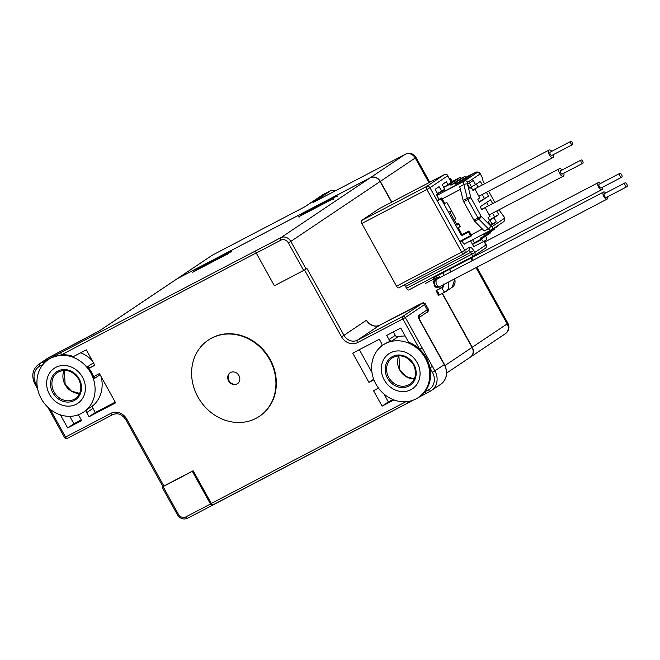 <?xml version="1.0" encoding="UTF-8"?>
<svg xmlns="http://www.w3.org/2000/svg" width="660" height="660" viewBox="0 0 660 660"><rect width="100%" height="100%" fill="white"/><g stroke="black" fill="none" stroke-linecap="round" stroke-linejoin="round"><path stroke-width="0.99" d="M49.533 394.433A21.095 18.571 -123.8 0 0 77.764 403.342A21.095 18.571 -123.8 0 0 82.492 377.198A21.095 18.571 -123.8 0 0 54.268 368.296A21.095 18.571 -123.8 0 0 49.533 394.433M384.219 379.888A21.095 18.571 -123.8 0 0 412.442 388.789A21.095 18.571 -123.8 0 0 417.178 362.653A21.095 18.571 -123.8 0 0 388.946 353.743A21.095 18.571 -123.8 0 0 384.219 379.888M562.106 169.966A4.216 1.988 62.4 0 0 559.416 168.696A4.216 1.988 62.4 0 0 559.325 168.745A4.216 1.988 62.4 0 0 559.655 173.448A4.216 1.988 62.4 0 0 563.327 176.17A4.216 1.988 62.4 0 0 563.417 176.121A4.216 1.988 62.4 0 0 563.813 173.233M563.327 176.17L489.225 214.921A4.216 1.988 62.4 0 0 489.258 214.896M551.768 151.321A4.216 1.988 62.4 0 0 549.079 150.051A4.216 1.988 62.4 0 0 548.996 150.1A4.216 1.988 62.4 0 0 549.326 154.811A4.216 1.988 62.4 0 0 552.989 157.525A4.216 1.988 62.4 0 0 553.08 157.476A4.216 1.988 62.4 0 0 553.476 154.597M475.018 188.785A4.216 1.988 62.4 0 0 474.928 188.826A4.216 1.988 62.4 0 0 474.837 188.884A4.216 1.988 62.4 0 0 474.433 189.395M552.989 157.525L478.888 196.276A4.216 1.988 62.4 0 0 478.929 196.251M581.072 160.05A1.848 0.874 62.4 0 0 581.221 162.104A1.848 0.874 62.4 0 0 582.821 163.292A1.848 0.874 62.4 0 0 582.862 163.276A1.848 0.874 62.4 0 0 582.722 161.213A1.848 0.874 62.4 0 0 581.113 160.025A1.848 0.874 62.4 0 0 581.072 160.05M560.554 170.775A1.848 0.874 62.4 0 0 560.513 170.792A1.848 0.874 62.4 0 0 560.48 170.816A1.848 0.874 62.4 0 0 560.62 172.879A1.848 0.874 62.4 0 0 562.229 174.067A1.848 0.874 62.4 0 0 562.262 174.042M570.743 141.405A1.848 0.874 62.4 0 0 570.884 143.459A1.848 0.874 62.4 0 0 572.492 144.655A1.848 0.874 62.4 0 0 572.534 144.631A1.848 0.874 62.4 0 0 572.385 142.568A1.848 0.874 62.4 0 0 570.784 141.38A1.848 0.874 62.4 0 0 570.743 141.405M550.226 152.138A1.848 0.874 62.4 0 0 550.184 152.155A1.848 0.874 62.4 0 0 550.143 152.179A1.848 0.874 62.4 0 0 550.291 154.234A1.848 0.874 62.4 0 0 551.892 155.422A1.848 0.874 62.4 0 0 551.933 155.405M498.943 209.839L504.9 218.014L492.228 226.512L490.693 225.967L481.156 216.298L470.893 197.785L463.675 201.712A2.64 1.246 62.4 0 1 463.171 200.467L459.731 186.714L463.856 184.561L467.296 198.313A2.64 1.056 -14.1 0 1 470.893 197.785L467.453 184.033A2.64 1.056 -14.1 0 0 463.856 184.561A5.272 2.491 -117.6 0 1 464.376 181.054L476.767 172.747L479.267 172.714L481.767 176.286L483.153 181.351L484.514 183.81M488.606 191.194L494.851 202.455M482.311 184.965L480.332 181.401L475.555 184.602L473.253 180.46L467.643 184.222L469.945 188.364L471.298 187.456L472.956 190.459L474.928 189.131L479.779 197.885L477.807 199.213L479.465 202.207L488.507 196.144L486.404 192.349M492.64 203.61L490.545 199.831L480.158 206.794L481.825 209.789L485.149 207.562L490.001 216.315L488.029 217.643L489.687 220.638L488.334 221.537L490.636 225.687L496.246 221.925L493.944 217.784L498.721 214.574L496.733 210.994M488.507 196.144L479.226 201.762M472.832 190.228L474.928 189.131M469.862 188.215L471.298 187.456M469.384 183.059L471.438 186.763L475.555 184.602M476.38 184.049L478.112 187.168M482.204 194.543L484.308 198.355M504.9 218.014L504.042 221.463L491.642 229.779A2.64 2.318 -123.8 0 0 492.228 226.512M486.601 202.48L488.441 205.804M492.533 213.188L494.53 216.785L498.721 214.574M494.53 216.785L489.827 219.937L493.944 217.784M489.827 219.937L492.121 224.078L496.246 221.925M492.121 224.078L490.388 225.241M481.61 209.41L485.149 207.562M461.092 182.523L445.442 190.707L443.652 187.481L453.618 180.799L460.21 177.35L460.853 178.505L464.97 176.352L465.613 177.507L470.555 174.916L471.067 175.84L461.092 182.523L460.581 181.599L455.639 184.189L455.004 183.035L450.879 185.188L450.244 184.041L443.652 187.481M472.618 239.745L474.301 242.773L480.892 239.333L480.249 238.177L484.374 236.024L483.731 234.869L488.68 232.287L488.276 231.561M485.628 236.156L485.991 236.808A2.64 1.246 -117.6 0 1 486.23 239.811L484.151 241.205A2.64 1.246 -117.6 0 1 484.102 241.238A2.64 1.246 -117.6 0 1 481.841 239.596L481.478 238.936M482.344 229.02L471.157 234.869A5.272 2.491 62.4 0 0 471.71 235.76L460.012 241.873M488.68 232.287L498.646 225.604L498.44 225.225M494.002 228.715L494.34 229.342L484.374 236.024M490.471 231.94L490.858 232.642L480.892 239.333M463.675 201.712L473.938 220.225L481.156 216.298A2.64 1.262 135.4 0 1 478.838 219.128L488.375 228.797A2.64 1.262 -44.6 0 0 490.693 225.967M463.171 200.467L467.296 198.313A2.64 1.246 62.4 0 0 467.791 199.559L478.055 218.072A2.64 1.246 62.4 0 0 478.838 219.128L474.713 221.29L484.25 230.95L488.375 228.797A5.272 2.491 62.4 0 0 491.337 229.96A5.272 2.491 62.4 0 0 491.444 229.895A2.64 2.318 -123.8 0 0 491.659 229.771L464.269 244.117L491.221 230.01M460.581 181.599L470.555 174.916M437.027 200.409L441.721 197.95A5.272 2.491 62.4 0 0 442.192 198.899L444.749 203.511L446.803 202.43L455.87 218.79L454.228 219.648L456.778 224.26L458.428 223.393L460.218 226.619L458.156 227.7L461.983 234.613L468.988 230.95L471.157 234.869M474.713 221.29A2.64 1.246 -117.6 0 1 473.938 220.225M460.21 177.35L450.244 184.041M455.639 184.189L465.613 177.507M458.156 227.7L460.094 226.405M454.228 219.648L455.804 218.674M460.853 178.505L450.879 185.188M455.004 183.035L464.97 176.352M459.764 241.42L471.372 235.232M437.283 200.871L441.111 198.874L461.546 235.736L464.244 233.921L464.038 233.541L468.996 230.95M470.596 235.76L468.55 232.072L469.326 231.553M461.546 235.736L468.55 232.072M446.795 202.438L451.349 210.655L449.691 211.769L457.091 225.134L458.873 224.202L460.078 226.405M449.691 211.769L451.465 210.837M441.903 198.346L441.111 198.874M470.398 357.134A7.912 6.963 -123.8 0 0 470.497 357.06A7.912 6.963 -123.8 0 0 472.271 347.259L442.398 293.37M391.801 202.092L380.325 181.385A7.912 6.963 -123.8 0 0 370.318 177.705L177.515 278.528A7.912 6.963 -123.8 0 0 176.946 278.875A7.912 6.963 -123.8 0 0 176.839 278.941M443.685 286.135L436.087 290.722L443.182 286.96M322.996 194.642A5.272 2.491 62.4 0 0 322.888 194.692A5.272 2.491 62.4 0 0 322.773 194.766A2.64 2.318 -123.8 0 0 322.575 194.873L324.53 193.834A5.272 2.491 62.4 0 0 324.415 193.9L304.673 206.893M313.64 202.199L331.007 190.451L324.415 193.9M438.644 295.334L445.285 291.86M436.021 290.779L438.388 292.644L438.57 295.375L436.087 290.722M99.421 330.833L176.731 279.007A7.912 6.963 56.2 0 1 177.309 278.668L370.111 177.845A7.912 6.963 56.2 0 1 380.119 181.525L391.586 202.207M433.356 277.563L434.107 278.924M438.562 286.96L439.379 288.428M442.183 293.486L472.065 347.399A7.912 6.963 56.2 0 1 470.291 357.2L446.638 373.057M413.333 400.125L408.804 402.443A2.112 0.998 62.4 0 1 408.763 402.468A2.112 0.998 62.4 0 1 407.245 401.602M383.889 393.938L388.336 401.948L392.956 399.531M388.336 401.948L382.099 406.131L393.962 399.927M383.08 344.99A31.639 27.86 -123.8 0 0 376.736 385.506A31.639 27.86 -123.8 0 0 416.023 398.912A31.639 27.86 -123.8 0 0 418.316 397.551A31.639 27.86 -123.8 0 0 424.652 357.035A31.639 27.86 -123.8 0 0 385.374 343.621A31.639 27.86 -123.8 0 0 383.08 344.99L383.905 344.429A31.639 27.86 -123.8 0 1 386.199 343.068A31.639 27.86 56.2 0 1 391.883 340.931A2.64 2.318 56.2 0 1 389.02 339.529L386.719 335.371L400.727 328.045L408.557 342.169A31.639 27.86 56.2 0 1 419.644 349.239C425.007 354.445 428.447 360.649 429.957 367.843A31.639 27.86 56.2 0 1 429.932 380.729L430.081 381.001M429.833 381.166A31.639 27.86 56.2 0 1 424.702 391.875L419.215 396.949M426.467 393.203L418.192 397.633M418.168 397.65L430.204 391.256A2.112 0.998 62.4 0 1 428.398 389.945L424.702 391.875A2.112 0.998 62.4 0 0 426.508 393.187A2.112 0.998 62.4 0 0 426.558 393.162L430.155 391.281M408.713 402.484L213.139 504.76A2.112 0.998 -117.6 0 1 213.097 504.793A2.112 0.998 -117.6 0 1 211.282 503.481L193.149 470.761L162.888 486.527L125.854 419.71L126.868 419.248L163.903 486.057M212.215 505.37L187.588 518.248A2.112 0.998 -117.6 0 1 187.547 518.273A2.112 0.998 -117.6 0 1 185.74 516.962L210.457 504.034A2.112 0.998 62.4 0 0 212.264 505.345A2.112 0.998 62.4 0 0 212.305 505.321L413.366 400.108M390.481 352.836A21.095 18.571 -123.8 0 0 388.946 353.743A21.095 18.571 -123.8 0 0 384.722 380.762A21.095 18.571 -123.8 0 0 410.908 389.697A21.095 18.571 -123.8 0 0 412.442 388.789A21.095 18.571 -123.8 0 0 416.666 361.779A21.095 18.571 -123.8 0 0 390.481 352.836M405.149 336.031A31.639 27.86 -123.8 0 0 398.12 336.757L391.883 340.931M162.88 486.502L162.055 487.08L163.069 486.618L178.398 514.264A5.8 5.107 -123.8 0 0 185.74 516.962M210.457 504.034L192.324 471.322L163.069 486.618M192.324 471.322L193.149 470.761M378.625 388.295A2.64 2.318 56.2 0 0 377.677 388.534L373.543 390.695L382.099 406.131M373.832 379.566A2.64 2.318 56.2 0 1 373.082 380.242L368.948 382.396L352.729 353.141L379.302 339.248L381.604 343.406A2.64 2.318 56.2 0 1 381.62 346.038M49.162 359.024L51.521 357.613L61.421 354.816A31.639 27.86 56.2 0 1 73.441 356.557L86.27 349.841L94.825 365.277L90.7 367.438A2.64 2.318 56.2 0 1 87.681 366.679A31.639 27.86 56.2 0 1 94.281 378.592A2.64 2.318 56.2 0 1 95.296 375.73L99.421 373.576L115.64 402.831L89.067 416.724L86.765 412.566A2.64 2.318 56.2 0 1 87.136 409.472L93.365 405.298A31.639 27.86 -123.8 0 0 101.178 376.745M83.63 412.104A31.639 27.86 -123.8 0 0 89.974 371.58A31.639 27.86 -123.8 0 0 50.688 358.174A31.639 27.86 -123.8 0 0 48.394 359.535A31.639 27.86 -123.8 0 0 42.058 400.051A31.639 27.86 -123.8 0 0 81.337 413.465A31.639 27.86 -123.8 0 0 83.63 412.104L84.463 411.543A31.639 27.86 -123.8 0 0 87.136 409.472M77.575 415.049A2.64 2.318 56.2 0 1 79.349 416.443L81.659 420.601L67.65 427.928L60.406 414.868M259.528 416.237A45.878 40.392 -123.8 0 0 259.735 416.097A45.878 40.392 -123.8 0 0 268.925 357.349A45.878 40.392 -123.8 0 0 211.967 337.903A45.878 40.392 -123.8 0 0 208.642 339.875A45.878 40.392 -123.8 0 0 208.436 340.015M434.082 285.293A3.952 1.864 62.4 0 0 437.357 287.554A3.952 1.864 62.4 0 0 437.44 287.504A3.952 1.864 62.4 0 0 437.844 286.984M473.839 255.94L408.862 289.921A2.64 1.246 -117.6 0 1 408.804 289.954A2.64 1.246 -117.6 0 1 406.543 288.313L405.52 286.465A2.64 1.246 62.4 0 0 404.217 284.98M463.823 253.803L398.846 287.785A2.64 1.246 -117.6 0 1 398.788 287.818A2.64 1.246 -117.6 0 1 396.528 286.176L361.796 223.517A2.64 1.246 -117.6 0 1 361.556 220.514L379.211 208.675A2.64 1.246 -117.6 0 1 379.269 208.642A2.64 1.246 -117.6 0 1 379.327 208.618M380.119 181.525L290.796 241.403L306.116 269.049L306.95 268.496L343.984 335.305L366.415 320.265L367.81 321.874M236.965 384.021A6.592 5.8 -123.8 0 0 237.443 383.74A6.592 5.8 -123.8 0 0 238.763 375.301A6.592 5.8 -123.8 0 0 230.579 372.504A6.592 5.8 -123.8 0 0 230.101 372.793A6.592 5.8 -123.8 0 0 228.781 381.233A6.592 5.8 -123.8 0 0 236.965 384.021M230.315 372.652A6.592 5.8 -123.8 0 0 229.267 381.076A6.592 5.8 -123.8 0 0 237.377 383.749A6.592 5.8 -123.8 0 0 237.649 383.592M211.555 338.176A45.878 40.392 -123.8 0 0 208.222 340.156A45.878 40.392 -123.8 0 0 199.031 398.904A45.878 40.392 -123.8 0 0 255.989 418.349A45.878 40.392 -123.8 0 0 259.314 416.377A45.878 40.392 -123.8 0 0 268.504 357.621A45.878 40.392 -123.8 0 0 211.555 338.176M76.23 404.25A21.095 18.571 -123.8 0 0 77.764 403.342A21.095 18.571 -123.8 0 0 81.988 376.324A21.095 18.571 -123.8 0 0 55.803 367.389A21.095 18.571 -123.8 0 0 54.268 368.296A21.095 18.571 -123.8 0 0 50.044 395.307A21.095 18.571 -123.8 0 0 76.23 404.25M359.353 349.676L371.959 372.413M373.7 379.211L368.948 382.396M393.343 331.906L395.257 335.346A2.64 2.318 -123.8 0 0 398.12 336.757M93.365 405.298A2.64 2.318 -123.8 0 0 92.994 408.391L95.304 412.549L115.244 402.121M69.77 416.336L73.879 423.753L81.262 419.892M73.879 423.753L67.65 427.928M92.284 360.682A31.639 27.86 -123.8 0 0 80.685 352.77M447.934 184.61L446.366 181.78L442.208 184.561L443.776 187.399M444.634 189.255L441.647 191.26L439.09 186.656L435.146 189.296L437.695 193.908L437.077 194.32A1.584 0.751 -117.6 0 0 437.217 196.127L439.271 199.831M437.448 193.454L441.647 191.26M461.752 240.38L463.27 243.119A1.584 0.751 -117.6 0 0 464.623 244.109A1.584 0.751 -117.6 0 0 464.656 244.084L465.853 243.284M470.547 240.834L473.847 246.774L475.06 245.957M95.304 412.549L89.067 416.724M256.253 253.052L274.387 285.763L303.641 270.468L288.313 242.822A5.8 5.107 -123.8 0 0 280.97 240.124L256.253 253.052A2.112 0.998 -117.6 0 1 256.063 250.651L280.78 237.724L370.111 177.845M43.527 363.825A2.112 0.998 -117.6 0 1 43.477 361.697L256.063 250.651M306.116 269.049L303.641 270.468M99.363 330.875L49.137 357.365L39.79 363.627L43.477 361.697M428.398 389.945A13.712 12.07 -123.8 0 0 432.465 372.364L429.957 367.843L432.44 366.424L434.94 370.945A15.823 13.926 56.2 0 1 431.392 390.547A15.823 13.926 56.2 0 1 430.246 391.231A2.112 0.998 62.4 0 1 430.204 391.256L440.74 384.285A15.823 13.926 -123.8 0 0 444.295 364.675L444.485 364.518C448.231 372.603 446.977 379.195 440.74 384.285M357.522 342.614A12.655 11.146 56.2 0 1 341.5 336.724L343.984 335.305A10.543 9.289 -123.8 0 0 357.332 340.213L402.649 316.511L421.757 303.699L379.764 325.174L357.332 340.213A2.112 0.998 62.4 0 0 357.522 342.614L402.839 318.912L419.644 349.239L422.128 347.82L432.44 366.424M37.554 388.55L37.661 389.078M47.784 407.187L64.523 437.522A2.112 2.112 0 0 0 67.345 438.372A2.112 0.998 62.4 0 0 67.386 438.347L112.612 414.695M192.728 272.192L196.82 269.445A0.528 0.462 56.2 0 1 197.488 269.692L197.365 269.775M227.321 254.669L227.271 254.133L192.662 272.233M299.417 216.967L298.543 216.868L302.701 214.079A0.528 0.462 56.2 0 1 303.361 214.327L303.245 214.409M333.201 199.303L333.151 198.767L298.543 216.868M256.204 252.953L61.421 354.816A2.112 0.998 -117.6 0 1 61.223 352.415M620.02 176.022A2.137 1.006 62.4 0 0 621.761 177.202A2.137 1.006 62.4 0 0 621.53 174.595A2.137 1.006 62.4 0 0 619.781 173.415A2.137 1.006 62.4 0 0 620.02 176.022M619.781 173.415L599.189 184.189A2.137 1.006 62.4 0 0 599.42 186.796A2.137 1.006 62.4 0 0 601.161 187.976L621.761 177.202M600.575 183.463A3.952 1.864 62.4 0 0 598.339 182.581A3.952 1.864 62.4 0 0 598.777 187.407A3.952 1.864 62.4 0 0 602.011 189.585A3.952 1.864 62.4 0 0 602.555 187.25M433.315 277.134L434.618 277.117M624.97 184.981A2.137 1.006 62.4 0 0 626.975 186.656A2.137 1.006 62.4 0 0 627 184.552A2.137 1.006 62.4 0 0 624.995 182.869A2.137 1.006 62.4 0 0 624.97 184.981M624.995 182.869L604.395 193.644A2.137 1.006 62.4 0 0 604.37 195.748A2.137 1.006 62.4 0 0 606.375 197.431L626.975 186.656M605.789 192.918A3.952 1.864 62.4 0 0 603.553 192.035A3.952 1.864 62.4 0 0 603.504 195.929A3.952 1.864 62.4 0 0 607.216 199.039A3.952 1.864 62.4 0 0 607.769 196.705M437.151 279.048L436.07 279.642L436.07 283.486C437.332 286.036 438.669 287.009 440.096 286.407L439.849 286.564M434.263 282.026L437.332 278.957M434.494 284.691L434.247 282.076C433.026 287.603 441.358 287.298 439.906 286.539L607.216 199.039M439.634 277.258L436.573 277.662L434.247 282.067M435.146 285.697L433.01 281.803L436.573 277.662M79.645 393.409A15.823 13.926 56.2 0 1 65.084 384.623A15.823 13.926 56.2 0 1 64.168 370.326M79.2 378.923A16.88 14.858 56.2 0 1 74.192 400.562A16.88 14.858 56.2 0 1 52.833 392.708A16.88 14.858 56.2 0 1 57.841 371.077A16.88 14.858 56.2 0 1 79.2 378.923M54.071 391.999A15.823 13.926 -123.8 0 0 75.24 398.681C81.262 393.847 82.409 387.337 78.688 379.153C72.658 370.573 65.637 368.321 57.618 372.397A15.823 13.926 -123.8 0 0 54.071 391.999M414.323 378.856A15.823 13.926 56.2 0 1 399.762 370.07A15.823 13.926 56.2 0 1 398.854 355.773M413.878 364.378A16.88 14.858 56.2 0 1 408.87 386.009A16.88 14.858 56.2 0 1 387.511 378.163A16.88 14.858 56.2 0 1 392.518 356.524A16.88 14.858 56.2 0 1 413.878 364.378M388.748 377.454A15.823 13.926 -123.8 0 0 409.918 384.128C415.94 379.302 417.087 372.793 413.374 364.609C407.344 356.029 400.315 353.776 392.304 357.852A15.823 13.926 -123.8 0 0 388.748 377.454M467.453 184.033L467.709 182.275L480.381 173.786M437.563 193.66L444.939 189.808L437.563 193.66M436.928 195.41L464.376 181.054A2.64 2.318 56.2 0 1 467.709 182.275M476.767 172.747L475.942 172.334L465.581 177.449L470.943 174.644A2.64 1.246 -117.6 0 1 471.001 174.619M472.552 244.447L481.841 239.596M470.885 174.677A2.64 1.246 -117.6 0 1 470.943 174.644C479.449 170.734 474.16 172.359 478.393 172.276L479.234 172.697M475.942 172.334A2.64 2.632 -63.7 0 1 478.393 172.276M442.192 198.899L460.399 189.379M484.102 241.238L473.764 246.634L484.044 241.263M472.271 347.259L507.177 323.87L476.017 267.655M472.18 260.733L470.778 258.209M428.917 182.68L415.231 157.996L380.325 181.385M304.697 206.877L212.413 255.131L177.515 278.528M370.318 177.705L405.215 154.308L312.939 202.57M429.751 182.251L415.965 157.385L415.231 157.996A7.912 6.963 -123.8 0 0 405.215 154.308A7.912 3.737 62.4 0 1 405.38 154.217L313.286 202.373M470.497 357.06L505.403 333.671A7.912 6.963 -123.8 0 0 507.177 323.87L507.911 323.26L476.85 267.217M212.759 254.958A7.912 3.737 62.4 0 0 212.578 255.04A7.912 3.737 62.4 0 0 212.413 255.131A7.912 6.963 -123.8 0 0 211.843 255.478L176.946 278.875M442.843 272.819L444.246 275.344M450.871 271.87L449.477 269.354M443.38 284.014C443.866 285.978 443.751 287.001 443.033 287.075A2.64 2.318 56.2 0 1 442.843 287.191A2.64 1.246 62.4 0 0 443.083 290.194A2.64 1.246 -117.6 0 0 445.343 291.827L445.97 291.456A7.912 6.963 -123.8 0 0 448.058 282.274M454.856 278.718L452.199 287.281L445.97 291.456A7.912 6.963 -123.8 0 1 445.401 291.802A2.64 1.246 -117.6 0 1 445.343 291.827L438.595 295.358M211.843 255.478A7.912 7.912 0 0 1 212.578 255.04L304.681 206.877L322.575 194.873A2.64 2.318 -123.8 0 0 322.402 195.013M334.199 191.441A2.64 2.318 -123.8 0 0 331.007 190.451A5.272 2.491 62.4 0 1 331.122 190.385L324.53 193.834M452.199 287.281A7.912 6.963 -123.8 0 0 454.591 278.858M445.013 365.533L472.065 347.399M211.282 503.481L405.85 401.734M212.264 505.345L187.547 518.273C183.455 519.89 180.073 518.711 177.383 514.726L178.398 514.264M341.5 336.724L304.516 269.998M50.111 409.233L65.538 437.06L110.855 413.358A12.655 11.146 56.2 0 1 126.868 419.248M432.465 372.364L444.295 364.675L419.521 319.984L419.026 317.369L418.663 317.798M437.341 286.927L436.243 287.504M43.007 364.444L39.98 366.028A13.712 12.07 -123.8 0 0 35.904 383.608L37.133 385.82M419.009 317.485A2.112 1.856 -123.8 0 0 419.133 315.183L427.234 309.754L424.43 304.681L405.314 317.493L422.128 347.82M419.133 315.183A4.216 1.988 62.4 0 0 419.521 319.984M452.166 181.78L451.003 179.677L450.351 180.114M451.258 182.383L447.645 175.865L429.982 187.704L464.722 250.363L469.087 247.442A5.272 2.491 62.4 0 1 473.715 250.651L474.738 252.499L485.95 244.975L483.928 241.321M406.543 288.313L471.636 254.273L470.613 252.425L405.52 286.465M396.528 286.176L461.62 252.136L426.888 189.478L361.796 223.517M361.556 220.514L426.649 186.475L444.304 174.636L379.211 208.675M100.064 374.723L94.281 378.592M87.681 366.679L93.456 362.81M92.994 408.391L86.765 412.566M94.578 364.832L90.7 367.438M389.02 339.529L395.257 335.346M49.228 357.316A2.112 0.998 62.4 0 0 49.178 357.332A2.112 0.998 62.4 0 0 49.137 357.365A15.823 13.926 -123.8 0 0 47.99 358.042L38.643 364.312A15.823 13.926 56.2 0 1 39.79 363.627A2.112 0.998 -117.6 0 0 39.98 366.028M99.528 330.775A7.912 6.963 56.2 0 1 99.825 330.611L177.309 278.668M280.97 240.124A2.112 0.998 62.4 0 1 280.78 237.724A7.912 6.963 56.2 0 1 290.796 241.403L288.313 242.822M379.855 325.124A2.112 0.998 62.4 0 0 379.813 325.149A2.112 0.998 62.4 0 0 379.764 325.174A10.543 9.289 56.2 0 1 366.415 320.265M427.234 309.754A10.543 0.478 -29 0 0 428.224 308.946C428.513 311.041 428.026 312.18 426.764 312.37A2.112 1.856 -123.8 0 0 427.234 309.754M367.711 321.75C371.555 325.908 375.589 327.038 379.813 325.149L418.539 304.895C425.477 301.834 422.012 302.272 425.411 303.88A10.543 0.478 151 0 1 424.43 304.681A2.112 1.856 -123.8 0 0 421.757 303.699M426.616 312.46A2.112 1.856 -123.8 0 0 426.764 312.37L419.009 317.567M405.314 317.493A2.112 1.856 -123.8 0 0 402.649 316.511A2.112 0.998 -117.6 0 0 402.839 318.912L405.314 317.493M35.904 383.608L34.897 384.079L37.397 388.591M112.703 414.645A2.112 0.998 -117.6 0 1 112.662 414.67L67.345 438.372A2.112 0.998 62.4 0 1 65.538 437.06L64.523 437.522M125.854 419.71C122.067 414.29 117.67 412.607 112.662 414.67A2.112 0.998 -117.6 0 1 110.855 413.358M486.197 244.777L485.95 244.975A2.64 2.318 -123.8 0 1 485.364 248.242A2.64 2.64 0 0 0 486.197 244.777L484.201 241.172M444.469 174.562A2.64 1.246 62.4 0 0 444.361 174.603A2.64 1.246 62.4 0 0 444.304 174.636A2.64 2.318 -123.8 0 1 447.645 175.865L451.522 182.209M485.174 248.358A2.64 2.318 -123.8 0 0 485.364 248.242L474.144 255.766A2.64 2.318 -123.8 0 0 474.738 252.499L471.636 254.273A2.64 1.246 62.4 0 0 473.896 255.915A2.64 1.246 62.4 0 0 473.954 255.882A2.64 2.318 -123.8 0 0 474.144 255.766A2.64 2.64 0 0 1 473.896 255.915L408.804 289.954M426.649 186.475A2.64 1.246 62.4 0 0 426.888 189.478L429.982 187.704A2.64 2.318 -123.8 0 0 426.649 186.475M468.402 250.767A2.64 1.246 -117.6 0 1 470.613 252.425L473.715 250.651M398.788 287.818L463.881 253.778A2.64 2.64 0 0 0 464.129 253.63A2.64 2.318 56.2 0 0 464.722 250.363L461.62 252.136A2.64 1.246 62.4 0 0 463.881 253.778A2.64 1.246 62.4 0 0 463.939 253.745A2.64 2.318 56.2 0 0 464.129 253.63L468.493 250.709A2.64 2.318 -123.8 0 0 469.087 247.442M449.361 178.315A2.64 2.318 56.2 0 1 451.003 179.677L451.25 179.479A2.64 2.64 0 0 0 449.262 178.134M231.355 251.402A0.528 0.462 56.2 0 1 231.429 251.353L227.271 254.133M196.82 269.445L230.744 251.806M230.81 251.575L231.429 251.353M198.676 268.381L198.726 268.983L197.488 269.692M227.791 253.786L198.759 269.041M337.301 195.979L337.268 196.004A0.528 0.462 56.2 0 1 337.301 195.979L336.616 196.441M337.227 196.028A0.528 0.462 56.2 0 1 337.268 196.004L337.243 196.581M302.701 214.079L304.557 213.015L304.606 213.617L303.361 214.327M333.663 198.421L304.639 213.675M304.557 213.015L336.691 196.21M79.662 393.376L71.462 391.116L65.183 384.541L64.21 370.326M414.34 378.823L406.139 376.571L399.861 369.996L398.887 355.773M582.821 163.292L562.229 174.067M572.492 144.655L551.892 155.422M570.784 141.38L550.184 152.155M581.113 160.025L560.513 170.792M549.079 150.051L474.928 188.826M559.416 168.696L485.265 207.471M415.965 157.385A7.912 7.912 0 0 0 405.38 154.217M473.014 260.296L471.611 257.771M505.403 333.671A7.912 7.912 0 0 0 507.911 323.26M439.849 277.637L438.446 275.121M449.749 269.206L451.151 271.73M335.132 190.946L331.122 190.385M418.316 397.551L419.141 396.998M162.055 487.08L177.383 514.726M48.394 359.535L49.228 358.982M208.222 340.156L208.642 339.875M259.314 416.377L259.735 416.097M425.411 303.88L428.224 308.946M444.485 364.518L419.719 319.82M47.99 358.042L93.25 334.274M99.247 330.949L98.653 331.271M38.643 364.312C32.406 369.402 31.152 375.986 34.897 384.079M447.892 175.667A2.64 2.64 0 0 0 444.361 174.603L379.269 208.642M451.25 179.479L452.43 181.599M436.161 287.463L437.225 286.902M227.246 254.149L231.462 251.32L231.371 251.947M484.671 242.022L598.339 182.581M432.407 277.604L434.536 277.167L602.011 189.585M436.714 279.279L603.553 192.035M436.961 277.439L439.609 277.208M435.575 287.084L436.425 286.638M425.419 283.47L436.763 277.53"/></g></svg>
